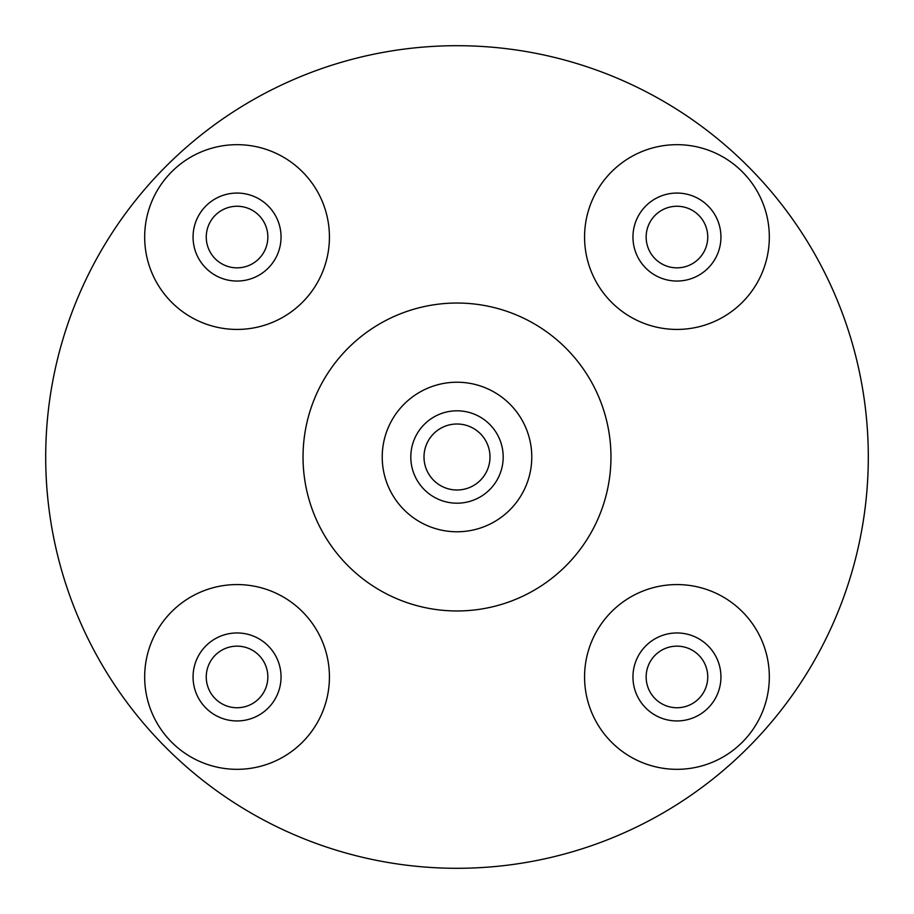 <?xml version="1.0" encoding="UTF-8"?>
<svg xmlns="http://www.w3.org/2000/svg" width="914" height="914" viewBox="0 0 914 914"><rect width="100%" height="100%" fill="white"/><g stroke="black" fill="none" stroke-linecap="round" stroke-linejoin="round"><path stroke-width="1.37" d="M646.152 676.943A30.79 30.79 0 0 0 676.943 707.744A30.79 30.79 0 0 0 707.744 676.943A30.79 30.79 0 0 0 676.943 646.152A30.79 30.79 0 0 0 646.152 676.943M720.94 676.943A43.986 43.986 0 0 1 676.943 720.94A43.986 43.986 0 0 1 632.956 676.943A43.986 43.986 0 0 1 676.943 632.956A43.986 43.986 0 0 1 720.94 676.943M424.005 457A32.995 32.995 0 0 0 457 489.995A32.995 32.995 0 0 0 489.995 457A32.995 32.995 0 0 0 457 424.005A32.995 32.995 0 0 0 424.005 457M503.191 457A46.191 46.191 0 0 1 457 503.191A46.191 46.191 0 0 1 410.809 457A46.191 46.191 0 0 1 457 410.809A46.191 46.191 0 0 1 503.191 457M206.256 676.943A30.79 30.79 0 0 0 237.057 707.744A30.79 30.79 0 0 0 267.848 676.943A30.79 30.79 0 0 0 237.057 646.152A30.79 30.79 0 0 0 206.256 676.943M281.044 676.943A43.986 43.986 0 0 1 237.057 720.94A43.986 43.986 0 0 1 193.06 676.943A43.986 43.986 0 0 1 237.057 632.956A43.986 43.986 0 0 1 281.044 676.943M206.256 237.057A30.79 30.79 0 0 0 237.057 267.848A30.79 30.79 0 0 0 267.848 237.057A30.79 30.79 0 0 0 237.057 206.256A30.79 30.79 0 0 0 206.256 237.057M281.044 237.057A43.986 43.986 0 0 1 237.057 281.044A43.986 43.986 0 0 1 193.06 237.057A43.986 43.986 0 0 1 237.057 193.06A43.986 43.986 0 0 1 281.044 237.057M646.152 237.057A30.79 30.79 0 0 0 676.943 267.848A30.79 30.79 0 0 0 707.744 237.057A30.79 30.79 0 0 0 676.943 206.256A30.79 30.79 0 0 0 646.152 237.057M720.94 237.057A43.986 43.986 0 0 1 676.943 281.044A43.986 43.986 0 0 1 632.956 237.057A43.986 43.986 0 0 1 676.943 193.06A43.986 43.986 0 0 1 720.94 237.057M382.223 457A74.777 74.777 0 0 0 457 531.777A74.777 74.777 0 0 0 531.777 457A74.777 74.777 0 0 0 457 382.223A74.777 74.777 0 0 0 382.223 457M610.963 457A153.963 153.963 0 0 0 457 303.037A153.963 153.963 0 0 0 303.037 457A153.963 153.963 0 0 0 457 610.963A153.963 153.963 0 0 0 610.963 457M584.572 237.057A92.383 92.383 0 0 0 676.943 329.428A92.383 92.383 0 0 0 769.325 237.057A92.383 92.383 0 0 0 676.943 144.675A92.383 92.383 0 0 0 584.572 237.057M144.675 237.057A92.383 92.383 0 0 0 237.057 329.428A92.383 92.383 0 0 0 329.428 237.057A92.383 92.383 0 0 0 237.057 144.675A92.383 92.383 0 0 0 144.675 237.057M144.675 676.943A92.383 92.383 0 0 0 237.057 769.325A92.383 92.383 0 0 0 329.428 676.943A92.383 92.383 0 0 0 237.057 584.572A92.383 92.383 0 0 0 144.675 676.943M584.572 676.943A92.383 92.383 0 0 0 676.943 769.325A92.383 92.383 0 0 0 769.325 676.943A92.383 92.383 0 0 0 676.943 584.572A92.383 92.383 0 0 0 584.572 676.943M868.3 457A411.3 411.3 0 0 1 457 868.3A411.3 411.3 0 0 1 45.7 457A411.3 411.3 0 0 1 457 45.7A411.3 411.3 0 0 1 868.3 457"/></g></svg>
